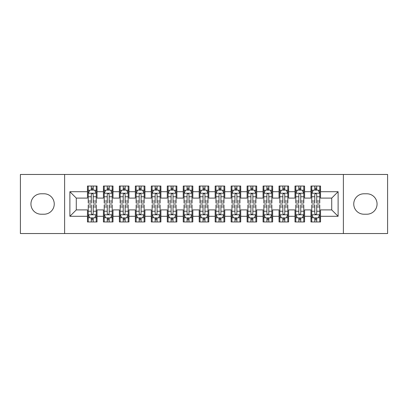 <?xml version="1.0" encoding="UTF-8"?>
<svg xmlns="http://www.w3.org/2000/svg" width="408" height="408" viewBox="0 0 408 408"><rect width="100%" height="100%" fill="white"/><g stroke="black" fill="none" stroke-linecap="round" stroke-linejoin="round"><path stroke-width="0.61" d="M343.378 233.534L387.6 233.534L387.6 174.466L343.378 174.466L343.378 233.534L64.622 233.534L64.622 174.466L20.4 174.466L20.4 233.534L64.622 233.534M343.378 174.466L64.622 174.466M69.89 216.291L69.89 191.709L87.455 191.709L87.455 198.094L76.281 198.094L76.281 209.906L69.89 216.291L87.455 216.291L87.455 221.962L97.033 221.962L97.033 216.291L103.418 216.291L103.418 221.962L113.001 221.962L113.001 216.291L119.386 216.291L119.386 221.962L128.964 221.962L128.964 216.291L135.349 216.291L135.349 221.962L144.927 221.962L144.927 216.291L151.317 216.291L151.317 221.962L160.895 221.962L160.895 216.291L167.28 216.291L167.28 221.962L176.858 221.962L176.858 216.291L183.243 216.291L183.243 221.962L192.826 221.962L192.826 216.291L199.211 216.291L199.211 221.962L208.789 221.962L208.789 216.291L215.174 216.291L215.174 221.962L224.757 221.962L224.757 216.291L231.142 216.291L231.142 221.962L240.72 221.962L240.72 216.291L247.105 216.291L247.105 221.962L256.683 221.962L256.683 216.291L263.073 216.291L263.073 221.962L272.651 221.962L272.651 216.291L279.036 216.291L279.036 221.962L288.614 221.962L288.614 216.291L294.999 216.291L294.999 221.962L304.582 221.962L304.582 216.291L310.967 216.291L310.967 221.962L320.545 221.962L320.545 209.906L331.719 209.906L331.719 198.094L320.545 198.094L320.545 191.709L338.11 191.709L338.11 216.291L320.545 216.291M320.545 191.709L320.545 186.038L310.967 186.038L310.967 191.709L304.582 191.709L304.582 186.038L294.999 186.038L294.999 191.709L288.614 191.709L288.614 186.038L279.036 186.038L279.036 191.709L272.651 191.709L272.651 186.038L263.073 186.038L263.073 191.709L256.683 191.709L256.683 186.038L247.105 186.038L247.105 191.709L240.72 191.709L240.72 186.038L231.142 186.038L231.142 191.709L224.757 191.709L224.757 186.038L215.174 186.038L215.174 191.709L208.789 191.709L208.789 186.038L199.211 186.038L199.211 191.709L192.826 191.709L192.826 186.038L183.243 186.038L183.243 191.709L176.858 191.709L176.858 186.038L167.28 186.038L167.28 191.709L160.895 191.709L160.895 186.038L151.317 186.038L151.317 191.709L144.927 191.709L144.927 186.038L135.349 186.038L135.349 191.709L128.964 191.709L128.964 186.038L119.386 186.038L119.386 191.709L113.001 191.709L113.001 186.038L103.418 186.038L103.418 191.709L97.033 191.709L97.033 186.038L87.455 186.038L87.455 191.709M304.582 216.291L304.582 209.906L310.967 209.906L310.967 216.291M338.11 191.709L331.719 198.094M288.614 216.291L288.614 209.906L294.999 209.906L294.999 216.291M310.967 191.709L310.967 198.094L304.582 198.094L304.582 191.709M272.651 216.291L272.651 209.906L279.036 209.906L279.036 216.291M294.999 191.709L294.999 198.094L288.614 198.094L288.614 191.709M256.683 216.291L256.683 209.906L263.073 209.906L263.073 216.291M279.036 191.709L279.036 198.094L272.651 198.094L272.651 191.709M240.72 216.291L240.72 209.906L247.105 209.906L247.105 216.291M263.073 191.709L263.073 198.094L256.683 198.094L256.683 191.709M224.757 216.291L224.757 209.906L231.142 209.906L231.142 216.291M247.105 191.709L247.105 198.094L240.72 198.094L240.72 191.709M208.789 216.291L208.789 209.906L215.174 209.906L215.174 216.291M231.142 191.709L231.142 198.094L224.757 198.094L224.757 191.709M192.826 216.291L192.826 209.906L199.211 209.906L199.211 216.291M215.174 191.709L215.174 198.094L208.789 198.094L208.789 191.709M176.858 216.291L176.858 209.906L183.243 209.906L183.243 216.291M199.211 191.709L199.211 198.094L192.826 198.094L192.826 191.709M160.895 216.291L160.895 209.906L167.28 209.906L167.28 216.291M183.243 191.709L183.243 198.094L176.858 198.094L176.858 191.709M144.927 216.291L144.927 209.906L151.317 209.906L151.317 216.291M167.28 191.709L167.28 198.094L160.895 198.094L160.895 191.709M128.964 216.291L128.964 209.906L135.349 209.906L135.349 216.291M151.317 191.709L151.317 198.094L144.927 198.094L144.927 191.709M113.001 216.291L113.001 209.906L119.386 209.906L119.386 216.291M135.349 191.709L135.349 198.094L128.964 198.094L128.964 191.709M97.033 216.291L97.033 209.906L103.418 209.906L103.418 216.291M119.386 191.709L119.386 198.094L113.001 198.094L113.001 191.709M76.281 209.906L87.455 209.906L87.455 216.291M103.418 191.709L103.418 198.094L97.033 198.094L97.033 191.709M310.967 190.031L311.763 190.031M319.75 190.031L320.545 190.031M294.999 190.031L295.8 190.031M303.781 190.031L304.582 190.031M279.036 190.031L279.837 190.031M287.819 190.031L288.614 190.031M263.073 190.031L263.869 190.031M271.85 190.031L272.651 190.031M247.105 190.031L247.906 190.031M255.887 190.031L256.683 190.031M231.142 190.031L231.938 190.031M239.919 190.031L240.72 190.031M215.174 190.031L215.975 190.031M223.956 190.031L224.757 190.031M199.211 190.031L200.007 190.031M207.993 190.031L208.789 190.031M183.243 190.031L184.044 190.031M192.025 190.031L192.826 190.031M167.28 190.031L168.081 190.031M176.062 190.031L176.858 190.031M151.317 190.031L152.113 190.031M160.094 190.031L160.895 190.031M135.349 190.031L136.15 190.031M144.131 190.031L144.927 190.031M119.386 190.031L120.181 190.031M128.163 190.031L128.964 190.031M103.418 190.031L104.219 190.031M112.2 190.031L113.001 190.031M87.455 190.031L88.25 190.031M96.237 190.031L97.033 190.031M87.455 217.969L88.25 217.969M96.237 217.969L97.033 217.969M103.418 217.969L104.219 217.969M112.2 217.969L113.001 217.969M119.386 217.969L120.181 217.969M128.163 217.969L128.964 217.969M135.349 217.969L136.15 217.969M144.131 217.969L144.927 217.969M151.317 217.969L152.113 217.969M160.094 217.969L160.895 217.969M167.28 217.969L168.081 217.969M176.062 217.969L176.858 217.969M183.243 217.969L184.044 217.969M192.025 217.969L192.826 217.969M199.211 217.969L200.007 217.969M207.993 217.969L208.789 217.969M215.174 217.969L215.975 217.969M223.956 217.969L224.757 217.969M231.142 217.969L231.938 217.969M239.919 217.969L240.72 217.969M247.105 217.969L247.906 217.969M255.887 217.969L256.683 217.969M263.073 217.969L263.869 217.969M271.85 217.969L272.651 217.969M279.036 217.969L279.837 217.969M287.819 217.969L288.614 217.969M294.999 217.969L295.8 217.969M303.781 217.969L304.582 217.969M310.967 217.969L311.763 217.969M319.75 217.969L320.545 217.969M69.89 191.709L76.281 198.094M331.719 209.906L338.11 216.291M41.157 193.785A10.215 10.215 0 0 0 30.937 204A10.215 10.215 0 0 0 41.157 214.215L44.028 214.215A10.215 10.215 0 0 0 54.249 204A10.215 10.215 0 0 0 44.028 193.785L41.157 193.785M366.843 214.215A10.215 10.215 0 0 0 377.063 204A10.215 10.215 0 0 0 366.843 193.785L363.972 193.785A10.215 10.215 0 0 0 353.751 204A10.215 10.215 0 0 0 363.972 214.215L366.843 214.215M93.203 188.114L91.285 188.114M96.237 201.042L93.203 201.042L93.203 203.041L96.237 203.041L96.237 193.305L94.641 190.113L89.847 190.113L88.25 193.305L88.25 203.041L91.285 203.041L91.285 201.042L88.25 201.042M88.25 193.305L88.25 186.038M96.237 193.305L96.237 186.038M91.285 190.113L91.285 186.038M93.203 186.038L93.203 190.113M93.203 201.042L93.203 194.499C92.565 193.27 91.927 193.27 91.285 194.499L91.285 201.042M93.203 190.031L91.285 190.031M91.285 219.886L93.203 219.886M88.25 206.958L91.285 206.958L91.285 204.959L88.25 204.959L88.25 214.695L89.847 217.887L94.641 217.887L96.237 214.695L96.237 204.959L93.203 204.959L93.203 206.958L96.237 206.958M96.237 214.695L96.237 221.962M88.25 214.695L88.25 221.962M93.203 217.887L93.203 221.962M91.285 221.962L91.285 217.887M91.285 206.958L91.285 213.501C91.922 214.73 92.56 214.73 93.203 213.501L93.203 206.958M91.285 217.969L93.203 217.969M109.166 188.114L107.253 188.114M112.2 201.042L109.166 201.042L109.166 203.041L112.2 203.041L112.2 193.305L110.604 190.113L105.815 190.113L104.219 193.305L104.219 203.041L107.253 203.041L107.253 201.042L104.219 201.042M104.219 193.305L104.219 186.038M112.2 193.305L112.2 186.038M107.253 190.113L107.253 186.038M109.166 186.038L109.166 190.113M109.166 201.042L109.166 194.499C108.528 193.27 107.891 193.27 107.253 194.499L107.253 201.042M109.166 190.031L107.253 190.031M125.134 188.114L123.216 188.114M128.163 201.042L125.134 201.042L125.134 203.041L128.163 203.041L128.163 193.305L126.567 190.113L121.778 190.113L120.181 193.305L120.181 203.041L123.216 203.041L123.216 201.042L120.181 201.042M120.181 193.305L120.181 186.038M128.163 193.305L128.163 186.038M123.216 190.113L123.216 186.038M125.134 186.038L125.134 190.113M125.134 201.042L125.134 194.499C124.496 193.27 123.853 193.27 123.216 194.499L123.216 201.042M125.134 190.031L123.216 190.031M107.253 219.886L109.166 219.886M104.219 206.958L107.253 206.958L107.253 204.959L104.219 204.959L104.219 214.695L105.815 217.887L110.604 217.887L112.2 214.695L112.2 204.959L109.166 204.959L109.166 206.958L112.2 206.958M112.2 214.695L112.2 221.962M104.219 214.695L104.219 221.962M109.166 217.887L109.166 221.962M107.253 221.962L107.253 217.887M107.253 206.958L107.253 213.501C107.891 214.73 108.528 214.73 109.166 213.501L109.166 206.958M107.253 217.969L109.166 217.969M123.216 219.886L125.134 219.886M120.181 206.958L123.216 206.958L123.216 204.959L120.181 204.959L120.181 214.695L121.778 217.887L126.567 217.887L128.163 214.695L128.163 204.959L125.134 204.959L125.134 206.958L128.163 206.958M128.163 214.695L128.163 221.962M120.181 214.695L120.181 221.962M125.134 217.887L125.134 221.962M123.216 221.962L123.216 217.887M123.216 206.958L123.216 213.501C123.853 214.73 124.491 214.73 125.134 213.501L125.134 206.958M123.216 217.969L125.134 217.969M141.097 188.114L139.179 188.114M144.131 201.042L141.097 201.042L141.097 203.041L144.131 203.041L144.131 193.305L142.535 190.113L137.746 190.113L136.15 193.305L136.15 203.041L139.179 203.041L139.179 201.042L136.15 201.042M136.15 193.305L136.15 186.038M144.131 193.305L144.131 186.038M139.179 190.113L139.179 186.038M141.097 186.038L141.097 190.113M141.097 201.042L141.097 194.499C140.459 193.27 139.822 193.27 139.179 194.499L139.179 201.042M141.097 190.031L139.179 190.031M157.065 188.114L155.147 188.114M160.094 201.042L157.065 201.042L157.065 203.041L160.094 203.041L160.094 193.305L158.498 190.113L153.709 190.113L152.113 193.305L152.113 203.041L155.147 203.041L155.147 201.042L152.113 201.042M152.113 193.305L152.113 186.038M160.094 193.305L160.094 186.038M155.147 190.113L155.147 186.038M157.065 186.038L157.065 190.113M157.065 201.042L157.065 194.499C156.422 193.27 155.785 193.27 155.147 194.499L155.147 201.042M157.065 190.031L155.147 190.031M139.179 219.886L141.097 219.886M136.15 206.958L139.179 206.958L139.179 204.959L136.15 204.959L136.15 214.695L137.746 217.887L142.535 217.887L144.131 214.695L144.131 204.959L141.097 204.959L141.097 206.958L144.131 206.958M144.131 214.695L144.131 221.962M136.15 214.695L136.15 221.962M141.097 217.887L141.097 221.962M139.179 221.962L139.179 217.887M139.179 206.958L139.179 213.501C139.816 214.73 140.459 214.73 141.097 213.501L141.097 206.958M139.179 217.969L141.097 217.969M155.147 219.886L157.065 219.886M152.113 206.958L155.147 206.958L155.147 204.959L152.113 204.959L152.113 214.695L153.709 217.887L158.498 217.887L160.094 214.695L160.094 204.959L157.065 204.959L157.065 206.958L160.094 206.958M160.094 214.695L160.094 221.962M152.113 214.695L152.113 221.962M157.065 217.887L157.065 221.962M155.147 221.962L155.147 217.887M155.147 206.958L155.147 213.501C155.785 214.73 156.422 214.73 157.065 213.501L157.065 206.958M155.147 217.969L157.065 217.969M173.028 188.114L171.11 188.114M176.062 201.042L173.028 201.042L173.028 203.041L176.062 203.041L176.062 193.305L174.466 190.113L169.677 190.113L168.081 193.305L168.081 203.041L171.11 203.041L171.11 201.042L168.081 201.042M168.081 193.305L168.081 186.038M176.062 193.305L176.062 186.038M171.11 190.113L171.11 186.038M173.028 186.038L173.028 190.113M173.028 201.042L173.028 194.499C172.39 193.27 171.753 193.27 171.11 194.499L171.11 201.042M173.028 190.031L171.11 190.031M171.11 219.886L173.028 219.886M168.081 206.958L171.11 206.958L171.11 204.959L168.081 204.959L168.081 214.695L169.677 217.887L174.466 217.887L176.062 214.695L176.062 204.959L173.028 204.959L173.028 206.958L176.062 206.958M176.062 214.695L176.062 221.962M168.081 214.695L168.081 221.962M173.028 217.887L173.028 221.962M171.11 221.962L171.11 217.887M171.11 206.958L171.11 213.501C171.748 214.73 172.39 214.73 173.028 213.501L173.028 206.958M171.11 217.969L173.028 217.969M188.991 188.114L187.078 188.114M192.025 201.042L188.991 201.042L188.991 203.041L192.025 203.041L192.025 193.305L190.429 190.113L185.64 190.113L184.044 193.305L184.044 203.041L187.078 203.041L187.078 201.042L184.044 201.042M184.044 193.305L184.044 186.038M192.025 193.305L192.025 186.038M187.078 190.113L187.078 186.038M188.991 186.038L188.991 190.113M188.991 201.042L188.991 194.499C188.353 193.27 187.716 193.27 187.078 194.499L187.078 201.042M188.991 190.031L187.078 190.031M187.078 219.886L188.991 219.886M184.044 206.958L187.078 206.958L187.078 204.959L184.044 204.959L184.044 214.695L185.64 217.887L190.429 217.887L192.025 214.695L192.025 204.959L188.991 204.959L188.991 206.958L192.025 206.958M192.025 214.695L192.025 221.962M184.044 214.695L184.044 221.962M188.991 217.887L188.991 221.962M187.078 221.962L187.078 217.887M187.078 206.958L187.078 213.501C187.716 214.73 188.353 214.73 188.991 213.501L188.991 206.958M187.078 217.969L188.991 217.969M204.959 188.114L203.041 188.114M207.993 201.042L204.959 201.042L204.959 203.041L207.993 203.041L207.993 193.305L206.397 190.113L201.603 190.113L200.007 193.305L200.007 203.041L203.041 203.041L203.041 201.042L200.007 201.042M200.007 193.305L200.007 186.038M207.993 193.305L207.993 186.038M203.041 190.113L203.041 186.038M204.959 186.038L204.959 190.113M204.959 201.042L204.959 194.499C204.321 193.27 203.684 193.27 203.041 194.499L203.041 201.042M204.959 190.031L203.041 190.031M203.041 219.886L204.959 219.886M200.007 206.958L203.041 206.958L203.041 204.959L200.007 204.959L200.007 214.695L201.603 217.887L206.397 217.887L207.993 214.695L207.993 204.959L204.959 204.959L204.959 206.958L207.993 206.958M207.993 214.695L207.993 221.962M200.007 214.695L200.007 221.962M204.959 217.887L204.959 221.962M203.041 221.962L203.041 217.887M203.041 206.958L203.041 213.501C203.679 214.73 204.316 214.73 204.959 213.501L204.959 206.958M203.041 217.969L204.959 217.969M220.922 188.114L219.009 188.114M223.956 201.042L220.922 201.042L220.922 203.041L223.956 203.041L223.956 193.305L222.36 190.113L217.571 190.113L215.975 193.305L215.975 203.041L219.009 203.041L219.009 201.042L215.975 201.042M215.975 193.305L215.975 186.038M223.956 193.305L223.956 186.038M219.009 190.113L219.009 186.038M220.922 186.038L220.922 190.113M220.922 201.042L220.922 194.499C220.284 193.27 219.647 193.27 219.009 194.499L219.009 201.042M220.922 190.031L219.009 190.031M219.009 219.886L220.922 219.886M215.975 206.958L219.009 206.958L219.009 204.959L215.975 204.959L215.975 214.695L217.571 217.887L222.36 217.887L223.956 214.695L223.956 204.959L220.922 204.959L220.922 206.958L223.956 206.958M223.956 214.695L223.956 221.962M215.975 214.695L215.975 221.962M220.922 217.887L220.922 221.962M219.009 221.962L219.009 217.887M219.009 206.958L219.009 213.501C219.647 214.73 220.284 214.73 220.922 213.501L220.922 206.958M219.009 217.969L220.922 217.969M236.89 188.114L234.972 188.114M239.919 201.042L236.89 201.042L236.89 203.041L239.919 203.041L239.919 193.305L238.323 190.113L233.534 190.113L231.938 193.305L231.938 203.041L234.972 203.041L234.972 201.042L231.938 201.042M231.938 193.305L231.938 186.038M239.919 193.305L239.919 186.038M234.972 190.113L234.972 186.038M236.89 186.038L236.89 190.113M236.89 201.042L236.89 194.499C236.252 193.27 235.61 193.27 234.972 194.499L234.972 201.042M236.89 190.031L234.972 190.031M234.972 219.886L236.89 219.886M231.938 206.958L234.972 206.958L234.972 204.959L231.938 204.959L231.938 214.695L233.534 217.887L238.323 217.887L239.919 214.695L239.919 204.959L236.89 204.959L236.89 206.958L239.919 206.958M239.919 214.695L239.919 221.962M231.938 214.695L231.938 221.962M236.89 217.887L236.89 221.962M234.972 221.962L234.972 217.887M234.972 206.958L234.972 213.501C235.61 214.73 236.247 214.73 236.89 213.501L236.89 206.958M234.972 217.969L236.89 217.969M252.853 188.114L250.935 188.114M255.887 201.042L252.853 201.042L252.853 203.041L255.887 203.041L255.887 193.305L254.291 190.113L249.502 190.113L247.906 193.305L247.906 203.041L250.935 203.041L250.935 201.042L247.906 201.042M247.906 193.305L247.906 186.038M255.887 193.305L255.887 186.038M250.935 190.113L250.935 186.038M252.853 186.038L252.853 190.113M252.853 201.042L252.853 194.499C252.215 193.27 251.578 193.27 250.935 194.499L250.935 201.042M252.853 190.031L250.935 190.031M250.935 219.886L252.853 219.886M247.906 206.958L250.935 206.958L250.935 204.959L247.906 204.959L247.906 214.695L249.502 217.887L254.291 217.887L255.887 214.695L255.887 204.959L252.853 204.959L252.853 206.958L255.887 206.958M255.887 214.695L255.887 221.962M247.906 214.695L247.906 221.962M252.853 217.887L252.853 221.962M250.935 221.962L250.935 217.887M250.935 206.958L250.935 213.501C251.578 214.73 252.215 214.73 252.853 213.501L252.853 206.958M250.935 217.969L252.853 217.969M268.821 188.114L266.903 188.114M271.85 201.042L268.821 201.042L268.821 203.041L271.85 203.041L271.85 193.305L270.254 190.113L265.465 190.113L263.869 193.305L263.869 203.041L266.903 203.041L266.903 201.042L263.869 201.042M263.869 193.305L263.869 186.038M271.85 193.305L271.85 186.038M266.903 190.113L266.903 186.038M268.821 186.038L268.821 190.113M268.821 201.042L268.821 194.499C268.184 193.27 267.541 193.27 266.903 194.499L266.903 201.042M268.821 190.031L266.903 190.031M266.903 219.886L268.821 219.886M263.869 206.958L266.903 206.958L266.903 204.959L263.869 204.959L263.869 214.695L265.465 217.887L270.254 217.887L271.85 214.695L271.85 204.959L268.821 204.959L268.821 206.958L271.85 206.958M271.85 214.695L271.85 221.962M263.869 214.695L263.869 221.962M268.821 217.887L268.821 221.962M266.903 221.962L266.903 217.887M266.903 206.958L266.903 213.501C267.541 214.73 268.178 214.73 268.821 213.501L268.821 206.958M266.903 217.969L268.821 217.969M284.784 188.114L282.866 188.114M287.819 201.042L284.784 201.042L284.784 203.041L287.819 203.041L287.819 193.305L286.222 190.113L281.433 190.113L279.837 193.305L279.837 203.041L282.866 203.041L282.866 201.042L279.837 201.042M279.837 193.305L279.837 186.038M287.819 193.305L287.819 186.038M282.866 190.113L282.866 186.038M284.784 186.038L284.784 190.113M284.784 201.042L284.784 194.499C284.147 193.27 283.509 193.27 282.866 194.499L282.866 201.042M284.784 190.031L282.866 190.031M282.866 219.886L284.784 219.886M279.837 206.958L282.866 206.958L282.866 204.959L279.837 204.959L279.837 214.695L281.433 217.887L286.222 217.887L287.819 214.695L287.819 204.959L284.784 204.959L284.784 206.958L287.819 206.958M287.819 214.695L287.819 221.962M279.837 214.695L279.837 221.962M284.784 217.887L284.784 221.962M282.866 221.962L282.866 217.887M282.866 206.958L282.866 213.501C283.504 214.73 284.147 214.73 284.784 213.501L284.784 206.958M282.866 217.969L284.784 217.969M300.747 188.114L298.835 188.114M303.781 201.042L300.747 201.042L300.747 203.041L303.781 203.041L303.781 193.305L302.185 190.113L297.396 190.113L295.8 193.305L295.8 203.041L298.835 203.041L298.835 201.042L295.8 201.042M295.8 193.305L295.8 186.038M303.781 193.305L303.781 186.038M298.835 190.113L298.835 186.038M300.747 186.038L300.747 190.113M300.747 201.042L300.747 194.499C300.11 193.27 299.472 193.27 298.835 194.499L298.835 201.042M300.747 190.031L298.835 190.031M298.835 219.886L300.747 219.886M295.8 206.958L298.835 206.958L298.835 204.959L295.8 204.959L295.8 214.695L297.396 217.887L302.185 217.887L303.781 214.695L303.781 204.959L300.747 204.959L300.747 206.958L303.781 206.958M303.781 214.695L303.781 221.962M295.8 214.695L295.8 221.962M300.747 217.887L300.747 221.962M298.835 221.962L298.835 217.887M298.835 206.958L298.835 213.501C299.472 214.73 300.11 214.73 300.747 213.501L300.747 206.958M298.835 217.969L300.747 217.969M316.715 188.114L314.798 188.114M319.75 201.042L316.715 201.042L316.715 203.041L319.75 203.041L319.75 193.305L318.153 190.113L313.359 190.113L311.763 193.305L311.763 203.041L314.798 203.041L314.798 201.042L311.763 201.042M311.763 193.305L311.763 186.038M319.75 193.305L319.75 186.038M314.798 190.113L314.798 186.038M316.715 186.038L316.715 190.113M316.715 201.042L316.715 194.499C316.078 193.27 315.44 193.27 314.798 194.499L314.798 201.042M316.715 190.031L314.798 190.031M314.798 219.886L316.715 219.886M311.763 206.958L314.798 206.958L314.798 204.959L311.763 204.959L311.763 214.695L313.359 217.887L318.153 217.887L319.75 214.695L319.75 204.959L316.715 204.959L316.715 206.958L319.75 206.958M319.75 214.695L319.75 221.962M311.763 214.695L311.763 221.962M316.715 217.887L316.715 221.962M314.798 221.962L314.798 217.887M314.798 206.958L314.798 213.501C315.435 214.73 316.072 214.73 316.715 213.501L316.715 206.958M314.798 217.969L316.715 217.969M96.196 193.224L88.291 193.224M88.25 190.301L89.755 190.301M94.733 190.301L96.237 190.301M91.285 196.763L88.25 196.763M96.237 196.763L93.203 196.763M93.203 189.128L91.285 189.128M88.291 214.776L96.196 214.776M96.237 217.699L94.733 217.699M89.755 217.699L88.25 217.699M93.203 211.237L96.237 211.237M88.25 211.237L91.285 211.237M91.285 218.872L93.203 218.872M112.159 193.224L104.259 193.224M104.219 190.301L105.718 190.301M110.701 190.301L112.2 190.301M107.253 196.763L104.219 196.763M112.2 196.763L109.166 196.763M109.166 189.128L107.253 189.128M128.127 193.224L120.222 193.224M120.181 190.301L121.681 190.301M126.664 190.301L128.163 190.301M123.216 196.763L120.181 196.763M128.163 196.763L125.134 196.763M125.134 189.128L123.216 189.128M104.259 214.776L112.159 214.776M112.2 217.699L110.701 217.699M105.718 217.699L104.219 217.699M109.166 211.237L112.2 211.237M104.219 211.237L107.253 211.237M107.253 218.872L109.166 218.872M120.222 214.776L128.127 214.776M128.163 217.699L126.664 217.699M121.681 217.699L120.181 217.699M125.134 211.237L128.163 211.237M120.181 211.237L123.216 211.237M123.216 218.872L125.134 218.872M144.09 193.224L136.185 193.224M136.15 190.301L137.649 190.301M142.632 190.301L144.131 190.301M139.179 196.763L136.15 196.763M144.131 196.763L141.097 196.763M141.097 189.128L139.179 189.128M160.053 193.224L152.153 193.224M152.113 190.301L153.612 190.301M158.595 190.301L160.094 190.301M155.147 196.763L152.113 196.763M160.094 196.763L157.065 196.763M157.065 189.128L155.147 189.128M136.185 214.776L144.09 214.776M144.131 217.699L142.632 217.699M137.649 217.699L136.15 217.699M141.097 211.237L144.131 211.237M136.15 211.237L139.179 211.237M139.179 218.872L141.097 218.872M152.153 214.776L160.053 214.776M160.094 217.699L158.595 217.699M153.612 217.699L152.113 217.699M157.065 211.237L160.094 211.237M152.113 211.237L155.147 211.237M155.147 218.872L157.065 218.872M176.021 193.224L168.116 193.224M168.081 190.301L169.58 190.301M174.558 190.301L176.062 190.301M171.11 196.763L168.081 196.763M176.062 196.763L173.028 196.763M173.028 189.128L171.11 189.128M168.116 214.776L176.021 214.776M176.062 217.699L174.558 217.699M169.58 217.699L168.081 217.699M173.028 211.237L176.062 211.237M168.081 211.237L171.11 211.237M171.11 218.872L173.028 218.872M191.984 193.224L184.084 193.224M184.044 190.301L185.543 190.301M190.526 190.301L192.025 190.301M187.078 196.763L184.044 196.763M192.025 196.763L188.991 196.763M188.991 189.128L187.078 189.128M184.084 214.776L191.984 214.776M192.025 217.699L190.526 217.699M185.543 217.699L184.044 217.699M188.991 211.237L192.025 211.237M184.044 211.237L187.078 211.237M187.078 218.872L188.991 218.872M207.953 193.224L200.048 193.224M200.007 190.301L201.511 190.301M206.489 190.301L207.993 190.301M203.041 196.763L200.007 196.763M207.993 196.763L204.959 196.763M204.959 189.128L203.041 189.128M200.048 214.776L207.953 214.776M207.993 217.699L206.489 217.699M201.511 217.699L200.007 217.699M204.959 211.237L207.993 211.237M200.007 211.237L203.041 211.237M203.041 218.872L204.959 218.872M223.916 193.224L216.016 193.224M215.975 190.301L217.474 190.301M222.457 190.301L223.956 190.301M219.009 196.763L215.975 196.763M223.956 196.763L220.922 196.763M220.922 189.128L219.009 189.128M216.016 214.776L223.916 214.776M223.956 217.699L222.457 217.699M217.474 217.699L215.975 217.699M220.922 211.237L223.956 211.237M215.975 211.237L219.009 211.237M219.009 218.872L220.922 218.872M239.884 193.224L231.979 193.224M231.938 190.301L233.442 190.301M238.42 190.301L239.919 190.301M234.972 196.763L231.938 196.763M239.919 196.763L236.89 196.763M236.89 189.128L234.972 189.128M231.979 214.776L239.884 214.776M239.919 217.699L238.42 217.699M233.442 217.699L231.938 217.699M236.89 211.237L239.919 211.237M231.938 211.237L234.972 211.237M234.972 218.872L236.89 218.872M255.847 193.224L247.947 193.224M247.906 190.301L249.405 190.301M254.388 190.301L255.887 190.301M250.935 196.763L247.906 196.763M255.887 196.763L252.853 196.763M252.853 189.128L250.935 189.128M247.947 214.776L255.847 214.776M255.887 217.699L254.388 217.699M249.405 217.699L247.906 217.699M252.853 211.237L255.887 211.237M247.906 211.237L250.935 211.237M250.935 218.872L252.853 218.872M271.815 193.224L263.91 193.224M263.869 190.301L265.368 190.301M270.351 190.301L271.85 190.301M266.903 196.763L263.869 196.763M271.85 196.763L268.821 196.763M268.821 189.128L266.903 189.128M263.91 214.776L271.815 214.776M271.85 217.699L270.351 217.699M265.368 217.699L263.869 217.699M268.821 211.237L271.85 211.237M263.869 211.237L266.903 211.237M266.903 218.872L268.821 218.872M287.778 193.224L279.873 193.224M279.837 190.301L281.336 190.301M286.319 190.301L287.819 190.301M282.866 196.763L279.837 196.763M287.819 196.763L284.784 196.763M284.784 189.128L282.866 189.128M279.873 214.776L287.778 214.776M287.819 217.699L286.319 217.699M281.336 217.699L279.837 217.699M284.784 211.237L287.819 211.237M279.837 211.237L282.866 211.237M282.866 218.872L284.784 218.872M303.741 193.224L295.841 193.224M295.8 190.301L297.299 190.301M302.282 190.301L303.781 190.301M298.835 196.763L295.8 196.763M303.781 196.763L300.747 196.763M300.747 189.128L298.835 189.128M295.841 214.776L303.741 214.776M303.781 217.699L302.282 217.699M297.299 217.699L295.8 217.699M300.747 211.237L303.781 211.237M295.8 211.237L298.835 211.237M298.835 218.872L300.747 218.872M319.709 193.224L311.804 193.224M311.763 190.301L313.267 190.301M318.245 190.301L319.75 190.301M314.798 196.763L311.763 196.763M319.75 196.763L316.715 196.763M316.715 189.128L314.798 189.128M311.804 214.776L319.709 214.776M319.75 217.699L318.245 217.699M313.267 217.699L311.763 217.699M316.715 211.237L319.75 211.237M311.763 211.237L314.798 211.237M314.798 218.872L316.715 218.872"/></g></svg>

